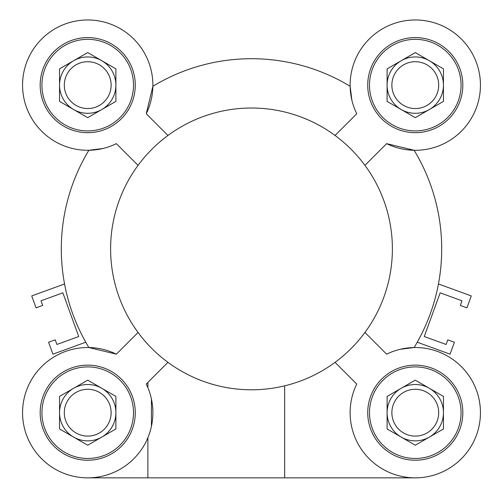 <?xml version="1.0" encoding="UTF-8"?>
<svg xmlns="http://www.w3.org/2000/svg" width="503" height="503" viewBox="0 0 503 503"><rect width="100%" height="100%" fill="white"/><g stroke="black" fill="none" stroke-linecap="round" stroke-linejoin="round"><path stroke-width="0.75" d="M64.56 283.962L31.727 295.915L36.065 307.83L42.686 305.422L41.001 300.788L62.844 292.834L78.745 336.526L56.902 344.473L55.211 339.839L48.596 342.254L52.928 354.169L85.762 342.216M417.239 342.216L450.072 354.169L454.404 342.254L447.789 339.839L446.098 344.473L424.255 336.526L440.156 292.834L461.999 300.788L460.314 305.422L466.935 307.83L471.273 295.915L438.44 283.962M151.428 426.355L151.428 399.03M147.888 437.698L147.888 477.85L87.717 477.85M284.667 385.839L284.667 477.85L147.888 477.85M147.888 382.406L147.888 387.681M415.283 477.85L284.667 477.85M40.171 85.126A47.552 47.552 0 0 0 111.496 126.303A47.552 47.552 0 0 0 111.496 43.95A47.552 47.552 0 0 0 40.171 85.126M167.945 135.47L146.247 113.766A65.157 65.157 0 0 0 97.563 20.717A65.157 65.157 0 0 0 23.308 94.973A65.157 65.157 0 0 0 116.363 143.657L138.061 165.355M138.061 332.458L116.363 354.162A65.157 65.157 0 0 0 23.308 402.84A65.157 65.157 0 0 0 97.563 477.102A65.157 65.157 0 0 0 146.247 384.047L167.945 362.349M116.363 354.162L88.874 347.542A190.197 190.197 0 0 1 88.874 150.278L102.731 148.536M364.939 165.355L386.637 143.657L414.126 150.278A190.197 190.197 0 0 1 414.126 347.542L400.269 349.283M335.055 362.349L356.753 384.047A65.157 65.157 0 0 0 405.437 477.102A65.157 65.157 0 0 0 479.692 402.84A65.157 65.157 0 0 0 386.637 354.162L364.939 332.458M110.61 248.91A140.89 140.89 0 0 0 321.945 370.918A140.89 140.89 0 0 0 321.945 126.894A140.89 140.89 0 0 0 110.61 248.91M101.807 60.725A28.181 28.181 0 0 0 59.543 85.126A28.181 28.181 0 0 0 101.807 109.528A28.181 28.181 0 0 0 101.807 60.725M387.103 85.126A28.181 28.181 0 0 0 429.367 109.528A28.181 28.181 0 0 0 429.367 60.725A28.181 28.181 0 0 0 387.103 85.126M87.717 445.224L115.897 428.958L115.897 396.421L87.717 380.155L59.543 396.421L59.543 428.958L87.717 445.224M146.247 113.766L152.868 86.283A190.197 190.197 0 0 1 350.132 86.283L351.874 100.135M386.637 143.657A65.157 65.157 0 0 0 479.692 94.973A65.157 65.157 0 0 0 405.437 20.717A65.157 65.157 0 0 0 356.753 113.766L335.055 135.47M73.633 388.285A28.181 28.181 0 0 0 73.633 437.094A28.181 28.181 0 0 0 115.897 412.693A28.181 28.181 0 0 0 73.633 388.285M64.309 412.693A23.415 23.415 0 0 0 99.424 432.964A23.415 23.415 0 0 0 99.424 392.415A23.415 23.415 0 0 0 64.309 412.693M64.309 85.126A23.415 23.415 0 0 0 99.424 105.404A23.415 23.415 0 0 0 99.424 64.849A23.415 23.415 0 0 0 64.309 85.126M391.868 85.126A23.415 23.415 0 0 0 426.99 105.404A23.415 23.415 0 0 0 426.99 64.849A23.415 23.415 0 0 0 391.868 85.126M87.717 117.664L115.897 101.392L115.897 68.861L87.717 52.589L59.543 68.861L59.543 101.392L87.717 117.664M415.283 117.664L443.457 101.392L443.457 68.861L415.283 52.589L387.103 68.861L387.103 101.392L415.283 117.664M401.193 388.285A28.181 28.181 0 0 0 401.193 437.094A28.181 28.181 0 0 0 443.457 412.693A28.181 28.181 0 0 0 401.193 388.285M415.283 445.224L443.457 428.958L443.457 396.421L415.283 380.155L387.103 396.421L387.103 428.958L415.283 445.224M391.868 412.693A23.415 23.415 0 0 0 426.99 432.964A23.415 23.415 0 0 0 426.99 392.415A23.415 23.415 0 0 0 391.868 412.693M40.171 412.693A47.552 47.552 0 0 0 111.496 453.869A47.552 47.552 0 0 0 111.496 371.51A47.552 47.552 0 0 0 40.171 412.693M41.931 412.693A45.786 45.786 0 0 0 110.61 452.342A45.786 45.786 0 0 0 110.61 373.037A45.786 45.786 0 0 0 41.931 412.693M369.491 412.693A45.786 45.786 0 0 0 438.176 452.342A45.786 45.786 0 0 0 438.176 373.037A45.786 45.786 0 0 0 369.491 412.693M369.491 85.126A45.786 45.786 0 0 0 438.176 124.782A45.786 45.786 0 0 0 438.176 45.471A45.786 45.786 0 0 0 369.491 85.126M41.931 85.126A45.786 45.786 0 0 0 110.61 124.782A45.786 45.786 0 0 0 110.61 45.471A45.786 45.786 0 0 0 41.931 85.126M367.731 85.126A47.552 47.552 0 0 0 439.056 126.303A47.552 47.552 0 0 0 439.056 43.95A47.552 47.552 0 0 0 367.731 85.126M367.731 412.693A47.552 47.552 0 0 0 439.056 453.869A47.552 47.552 0 0 0 439.056 371.51A47.552 47.552 0 0 0 367.731 412.693"/></g></svg>
